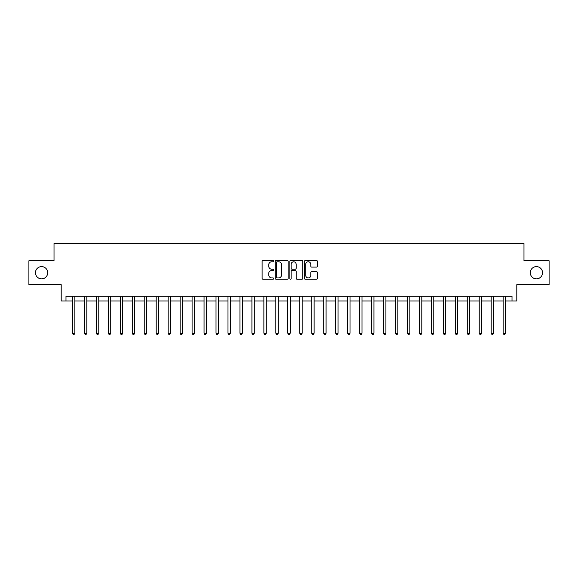 <?xml version="1.0" encoding="UTF-8"?>
<svg xmlns="http://www.w3.org/2000/svg" width="578" height="578" viewBox="0 0 578 578"><rect width="100%" height="100%" fill="white"/><g stroke="black" fill="none" stroke-linecap="round" stroke-linejoin="round"><path stroke-width="0.87" d="M273.683 261.119A0.657 0.657 0 0 0 273.026 260.461L263.048 260.461A0.939 0.939 0 0 0 262.109 261.401L262.109 278.314A0.939 0.939 0 0 0 263.048 279.253L273.026 279.253A0.657 0.657 0 0 0 273.683 278.596A0.657 0.657 0 0 0 273.026 277.939L271.739 277.939A3.006 3.006 0 0 1 268.734 274.933L268.734 273.524A3.006 3.006 0 0 1 271.739 270.518L273.026 270.518A0.657 0.657 0 0 0 273.683 269.861A0.657 0.657 0 0 0 273.026 269.196L271.739 269.196A3.006 3.006 0 0 1 268.734 266.191L268.734 264.782A3.006 3.006 0 0 1 271.739 261.776L273.026 261.776A0.657 0.657 0 0 0 273.683 261.119M530.293 272.729A6.127 6.127 0 0 0 536.42 278.856A6.127 6.127 0 0 0 542.547 272.729A6.127 6.127 0 0 0 536.42 266.603A6.127 6.127 0 0 0 530.293 272.729M35.453 272.729A6.127 6.127 0 0 0 41.58 278.856A6.127 6.127 0 0 0 47.707 272.729A6.127 6.127 0 0 0 41.58 266.603A6.127 6.127 0 0 0 35.453 272.729M316.455 267.087A0.939 0.939 0 0 0 317.394 266.147L317.394 261.401A0.939 0.939 0 0 0 316.455 260.461L305.372 260.461A0.939 0.939 0 0 0 304.433 261.401L304.433 278.314A0.939 0.939 0 0 0 305.372 279.253L316.455 279.253A0.939 0.939 0 0 0 317.394 278.314L317.394 272.585A0.939 0.939 0 0 0 316.455 271.646L311.715 271.646A0.939 0.939 0 0 0 310.776 272.585L310.776 275.424A2.514 2.514 0 0 1 308.262 277.939A2.514 2.514 0 0 1 305.748 275.424L305.748 264.291A2.514 2.514 0 0 1 308.262 261.776A2.514 2.514 0 0 1 310.776 264.291L310.776 266.147A0.939 0.939 0 0 0 311.715 267.087L316.455 267.087M65.986 300.965L65.986 296.182L512.014 296.182L512.014 300.965L516.797 300.965L516.797 284.694L549.1 284.694L549.1 260.765L523.979 260.765L523.979 243.533L54.021 243.533L54.021 260.765L28.9 260.765L28.9 284.694L61.203 284.694L61.203 300.965L72.452 300.965M288.176 261.401A0.939 0.939 0 0 0 287.237 260.461L276.154 260.461A0.939 0.939 0 0 0 275.215 261.401L275.215 278.314A0.939 0.939 0 0 0 276.154 279.253L287.237 279.253A0.939 0.939 0 0 0 288.176 278.314L288.176 261.401M290.763 260.461L301.846 260.461A0.939 0.939 0 0 1 302.785 261.401L302.785 278.314A0.939 0.939 0 0 1 301.846 279.253L297.106 279.253A0.939 0.939 0 0 1 296.167 278.314L296.167 271.458A0.939 0.939 0 0 0 295.221 270.518L292.078 270.518A0.939 0.939 0 0 0 291.139 271.458L291.139 278.596A0.657 0.657 0 0 1 290.481 279.253A0.657 0.657 0 0 1 289.824 278.596L289.824 261.401A0.939 0.939 0 0 1 290.763 260.461M74.844 300.965L84.417 300.965M86.808 300.965L96.374 300.965M98.773 300.965L108.339 300.965M110.738 300.965L120.303 300.965M122.702 300.965L132.268 300.965M134.66 300.965L144.233 300.965M146.624 300.965L156.197 300.965M158.589 300.965L168.162 300.965M170.553 300.965L180.126 300.965M182.518 300.965L192.091 300.965M194.483 300.965L204.056 300.965M206.447 300.965L216.02 300.965M218.412 300.965L227.985 300.965M230.376 300.965L239.949 300.965M242.341 300.965L251.914 300.965M254.306 300.965L263.879 300.965M266.27 300.965L275.836 300.965M278.235 300.965L287.801 300.965M290.199 300.965L299.765 300.965M302.164 300.965L311.73 300.965M314.121 300.965L323.694 300.965M326.086 300.965L335.659 300.965M338.051 300.965L347.624 300.965M350.015 300.965L359.588 300.965M361.98 300.965L371.553 300.965M373.944 300.965L383.517 300.965M385.909 300.965L395.482 300.965M397.874 300.965L407.447 300.965M409.838 300.965L419.411 300.965M421.803 300.965L431.376 300.965M433.767 300.965L443.34 300.965M445.732 300.965L455.298 300.965M457.697 300.965L467.262 300.965M469.661 300.965L479.227 300.965M481.626 300.965L491.192 300.965M493.583 300.965L503.156 300.965M505.548 300.965L512.014 300.965M277.187 261.776A0.657 0.657 0 0 0 276.53 262.434L276.53 277.281A0.657 0.657 0 0 0 277.187 277.939L278.545 277.939A3.006 3.006 0 0 0 281.551 274.933L281.551 264.782A3.006 3.006 0 0 0 278.545 261.776L277.187 261.776M296.167 264.341A2.514 2.514 0 0 0 293.653 261.827A2.514 2.514 0 0 0 291.139 264.341L291.139 268.257A0.939 0.939 0 0 0 292.078 269.196L295.221 269.196A0.939 0.939 0 0 0 296.167 268.257L296.167 264.341M74.959 296.182L74.909 296.297A0.954 0.954 0 0 0 74.844 296.659L74.844 333.217L72.452 333.217L72.452 296.659A0.954 0.954 0 0 0 72.38 296.297L72.329 296.182M74.844 333.217L74.121 334.467L73.168 334.467L72.452 333.217M86.924 296.182L86.873 296.297A0.954 0.954 0 0 0 86.808 296.659L86.808 333.217L84.417 333.217L84.417 296.659A0.954 0.954 0 0 0 84.345 296.297L84.294 296.182M86.808 333.217L86.086 334.467L85.132 334.467L84.417 333.217M98.889 296.182L98.838 296.297A0.954 0.954 0 0 0 98.773 296.659L98.773 333.217L96.374 333.217L96.374 296.659A0.954 0.954 0 0 0 96.309 296.297L96.259 296.182M98.773 333.217L98.05 334.467L97.097 334.467L96.374 333.217M110.853 296.182L110.803 296.297A0.954 0.954 0 0 0 110.738 296.659L110.738 333.217L108.339 333.217L108.339 296.659A0.954 0.954 0 0 0 108.274 296.297L108.223 296.182M110.738 333.217L110.015 334.467L109.061 334.467L108.339 333.217M122.818 296.182L122.767 296.297A0.954 0.954 0 0 0 122.702 296.659L122.702 333.217L120.303 333.217L120.303 296.659A0.954 0.954 0 0 0 120.238 296.297L120.188 296.182M122.702 333.217L121.98 334.467L121.026 334.467L120.303 333.217M134.782 296.182L134.732 296.297A0.954 0.954 0 0 0 134.66 296.659L134.66 333.217L132.268 333.217L132.268 296.659A0.954 0.954 0 0 0 132.203 296.297L132.152 296.182M134.66 333.217L133.944 334.467L132.991 334.467L132.268 333.217M146.747 296.182L146.696 296.297A0.954 0.954 0 0 0 146.624 296.659L146.624 333.217L144.233 333.217L144.233 296.659A0.954 0.954 0 0 0 144.168 296.297L144.117 296.182M146.624 333.217L145.909 334.467L144.955 334.467L144.233 333.217M158.712 296.182L158.661 296.297A0.954 0.954 0 0 0 158.589 296.659L158.589 333.217L156.197 333.217L156.197 296.659A0.954 0.954 0 0 0 156.132 296.297L156.082 296.182M158.589 333.217L157.873 334.467L156.913 334.467L156.197 333.217M170.676 296.182L170.626 296.297A0.954 0.954 0 0 0 170.553 296.659L170.553 333.217L168.162 333.217L168.162 296.659A0.954 0.954 0 0 0 168.09 296.297L168.046 296.182M170.553 333.217L169.838 334.467L168.877 334.467L168.162 333.217M182.641 296.182L182.59 296.297A0.954 0.954 0 0 0 182.518 296.659L182.518 333.217L180.126 333.217L180.126 296.659A0.954 0.954 0 0 0 180.054 296.297L180.011 296.182M182.518 333.217L181.803 334.467L180.842 334.467L180.126 333.217M194.598 296.182L194.555 296.297A0.954 0.954 0 0 0 194.483 296.659L194.483 333.217L192.091 333.217L192.091 296.659A0.954 0.954 0 0 0 192.019 296.297L191.975 296.182M194.483 333.217L193.767 334.467L192.806 334.467L192.091 333.217M206.563 296.182L206.519 296.297A0.954 0.954 0 0 0 206.447 296.659L206.447 333.217L204.056 333.217L204.056 296.659A0.954 0.954 0 0 0 203.983 296.297L203.94 296.182M206.447 333.217L205.732 334.467L204.771 334.467L204.056 333.217M218.527 296.182L218.484 296.297A0.954 0.954 0 0 0 218.412 296.659L218.412 333.217L216.02 333.217L216.02 296.659A0.954 0.954 0 0 0 215.948 296.297L215.897 296.182M218.412 333.217L217.696 334.467L216.736 334.467L216.02 333.217M230.492 296.182L230.449 296.297A0.954 0.954 0 0 0 230.376 296.659L230.376 333.217L227.985 333.217L227.985 296.659A0.954 0.954 0 0 0 227.913 296.297L227.862 296.182M230.376 333.217L229.661 334.467L228.7 334.467L227.985 333.217M242.457 296.182L242.406 296.297A0.954 0.954 0 0 0 242.341 296.659L242.341 333.217L239.949 333.217L239.949 296.659A0.954 0.954 0 0 0 239.877 296.297L239.827 296.182M242.341 333.217L241.626 334.467L240.665 334.467L239.949 333.217M254.421 296.182L254.371 296.297A0.954 0.954 0 0 0 254.306 296.659L254.306 333.217L251.914 333.217L251.914 296.659A0.954 0.954 0 0 0 251.842 296.297L251.791 296.182M254.306 333.217L253.583 334.467L252.629 334.467L251.914 333.217M266.386 296.182L266.335 296.297A0.954 0.954 0 0 0 266.27 296.659L266.27 333.217L263.879 333.217L263.879 296.659A0.954 0.954 0 0 0 263.806 296.297L263.756 296.182M266.27 333.217L265.548 334.467L264.594 334.467L263.879 333.217M278.35 296.182L278.3 296.297A0.954 0.954 0 0 0 278.235 296.659L278.235 333.217L275.836 333.217L275.836 296.659A0.954 0.954 0 0 0 275.771 296.297L275.72 296.182M278.235 333.217L277.512 334.467L276.559 334.467L275.836 333.217M290.315 296.182L290.264 296.297A0.954 0.954 0 0 0 290.199 296.659L290.199 333.217L287.801 333.217L287.801 296.659A0.954 0.954 0 0 0 287.736 296.297L287.685 296.182M290.199 333.217L289.477 334.467L288.523 334.467L287.801 333.217M302.28 296.182L302.229 296.297A0.954 0.954 0 0 0 302.164 296.659L302.164 333.217L299.765 333.217L299.765 296.659A0.954 0.954 0 0 0 299.7 296.297L299.65 296.182M302.164 333.217L301.441 334.467L300.488 334.467L299.765 333.217M314.244 296.182L314.194 296.297A0.954 0.954 0 0 0 314.121 296.659L314.121 333.217L311.73 333.217L311.73 296.659A0.954 0.954 0 0 0 311.665 296.297L311.614 296.182M314.121 333.217L313.406 334.467L312.452 334.467L311.73 333.217M326.209 296.182L326.158 296.297A0.954 0.954 0 0 0 326.086 296.659L326.086 333.217L323.694 333.217L323.694 296.659A0.954 0.954 0 0 0 323.629 296.297L323.579 296.182M326.086 333.217L325.371 334.467L324.417 334.467L323.694 333.217M338.173 296.182L338.123 296.297A0.954 0.954 0 0 0 338.051 296.659L338.051 333.217L335.659 333.217L335.659 296.659A0.954 0.954 0 0 0 335.594 296.297L335.543 296.182M338.051 333.217L337.335 334.467L336.374 334.467L335.659 333.217M350.138 296.182L350.087 296.297A0.954 0.954 0 0 0 350.015 296.659L350.015 333.217L347.624 333.217L347.624 296.659A0.954 0.954 0 0 0 347.551 296.297L347.508 296.182M350.015 333.217L349.3 334.467L348.339 334.467L347.624 333.217M362.103 296.182L362.052 296.297A0.954 0.954 0 0 0 361.98 296.659L361.98 333.217L359.588 333.217L359.588 296.659A0.954 0.954 0 0 0 359.516 296.297L359.473 296.182M361.98 333.217L361.264 334.467L360.304 334.467L359.588 333.217M374.06 296.182L374.017 296.297A0.954 0.954 0 0 0 373.944 296.659L373.944 333.217L371.553 333.217L371.553 296.659A0.954 0.954 0 0 0 371.481 296.297L371.437 296.182M373.944 333.217L373.229 334.467L372.268 334.467L371.553 333.217M386.025 296.182L385.981 296.297A0.954 0.954 0 0 0 385.909 296.659L385.909 333.217L383.517 333.217L383.517 296.659A0.954 0.954 0 0 0 383.445 296.297L383.402 296.182M385.909 333.217L385.194 334.467L384.233 334.467L383.517 333.217M397.989 296.182L397.946 296.297A0.954 0.954 0 0 0 397.874 296.659L397.874 333.217L395.482 333.217L395.482 296.659A0.954 0.954 0 0 0 395.41 296.297L395.359 296.182M397.874 333.217L397.158 334.467L396.197 334.467L395.482 333.217M409.954 296.182L409.91 296.297A0.954 0.954 0 0 0 409.838 296.659L409.838 333.217L407.447 333.217L407.447 296.659A0.954 0.954 0 0 0 407.374 296.297L407.324 296.182M409.838 333.217L409.123 334.467L408.162 334.467L407.447 333.217M421.918 296.182L421.868 296.297A0.954 0.954 0 0 0 421.803 296.659L421.803 333.217L419.411 333.217L419.411 296.659A0.954 0.954 0 0 0 419.339 296.297L419.288 296.182M421.803 333.217L421.087 334.467L420.127 334.467L419.411 333.217M433.883 296.182L433.832 296.297A0.954 0.954 0 0 0 433.767 296.659L433.767 333.217L431.376 333.217L431.376 296.659A0.954 0.954 0 0 0 431.304 296.297L431.253 296.182M433.767 333.217L433.045 334.467L432.091 334.467L431.376 333.217M445.848 296.182L445.797 296.297A0.954 0.954 0 0 0 445.732 296.659L445.732 333.217L443.34 333.217L443.34 296.659A0.954 0.954 0 0 0 443.268 296.297L443.218 296.182M445.732 333.217L445.009 334.467L444.056 334.467L443.34 333.217M457.812 296.182L457.762 296.297A0.954 0.954 0 0 0 457.697 296.659L457.697 333.217L455.298 333.217L455.298 296.659A0.954 0.954 0 0 0 455.233 296.297L455.182 296.182M457.697 333.217L456.974 334.467L456.02 334.467L455.298 333.217M469.777 296.182L469.726 296.297A0.954 0.954 0 0 0 469.661 296.659L469.661 333.217L467.262 333.217L467.262 296.659A0.954 0.954 0 0 0 467.197 296.297L467.147 296.182M469.661 333.217L468.939 334.467L467.985 334.467L467.262 333.217M481.741 296.182L481.691 296.297A0.954 0.954 0 0 0 481.626 296.659L481.626 333.217L479.227 333.217L479.227 296.659A0.954 0.954 0 0 0 479.162 296.297L479.111 296.182M481.626 333.217L480.903 334.467L479.95 334.467L479.227 333.217M493.706 296.182L493.655 296.297A0.954 0.954 0 0 0 493.583 296.659L493.583 333.217L491.192 333.217L491.192 296.659A0.954 0.954 0 0 0 491.127 296.297L491.076 296.182M493.583 333.217L492.868 334.467L491.914 334.467L491.192 333.217M505.671 296.182L505.62 296.297A0.954 0.954 0 0 0 505.548 296.659L505.548 333.217L503.156 333.217L503.156 296.659A0.954 0.954 0 0 0 503.091 296.297L503.041 296.182M505.548 333.217L504.832 334.467L503.879 334.467L503.156 333.217"/></g></svg>
